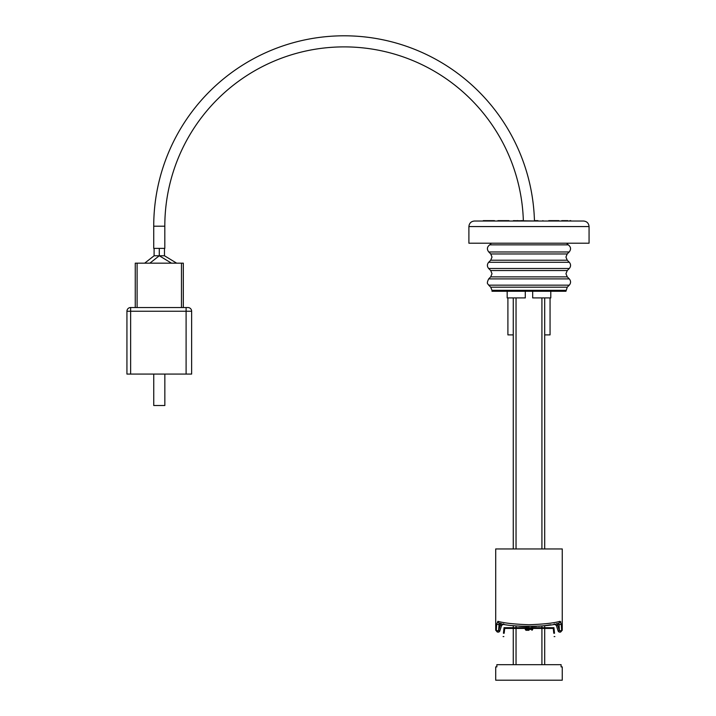 <?xml version="1.0" encoding="UTF-8"?>
<svg xmlns="http://www.w3.org/2000/svg" width="716" height="716" viewBox="0 0 716 716"><rect width="100%" height="100%" fill="white"/><g stroke="black" fill="none" stroke-linecap="round" stroke-linejoin="round"><path stroke-width="1.07" d="M513.265 664.672L513.265 628.442M513.265 627.699L513.265 625.632M513.265 548.957L513.265 297.919M544.697 664.672L544.697 628.442M544.697 627.699L544.697 625.632L550.783 624.746M544.697 548.957L544.697 297.919M544.697 334.891L550.058 334.891L550.058 297.919M507.904 297.919L507.904 334.891L513.265 334.891M532.677 291.269L532.677 297.919L550.792 297.919L550.792 291.269M507.17 291.269L507.17 297.919L525.284 297.919L525.284 291.269M520.666 221.02L583.513 221.02C586.878 221.351 588.731 223.204 589.062 226.569L468.899 226.569C469.231 223.204 471.083 221.351 474.448 221.02L537.295 221.02L513.354 220.653M468.899 226.569L468.899 243.207L589.062 243.207L589.062 226.569M537.993 220.653L534.449 220.653L537.859 221.02M541.958 221.02L544.679 221.02M542.952 220.653L542.289 221.02M553.396 221.02L557.88 221.02M558.865 220.653L551.92 220.653L558.865 221.02M554.435 220.653L557.979 221.02M579.36 221.02L561.738 221.02M563.752 221.02L567.904 220.653L561.738 220.653M520.809 220.653L523.351 220.653L520.809 221.02M517.337 220.653L517.972 220.653L516.925 220.653L517.337 221.02M508.995 220.653L497.871 220.653L506.722 221.02M493.557 221.02L491.82 221.02M491.641 220.653L483.264 220.653L494.505 220.653L491.74 221.02M483.264 221.02L474.448 221.02M489.896 220.653L491.641 221.02M485.913 221.02L483.318 221.02M569.927 221.02L570.786 221.02M567.242 260.221L490.72 260.221L492.008 257.071L490.764 253.965L567.197 253.965L565.953 257.071L567.242 260.221L569.31 262.289L488.652 262.289C486.978 264.356 486.978 266.424 488.652 268.491L569.31 268.491C570.983 266.424 570.983 264.356 569.31 262.289M490.764 253.965L488.768 251.969L569.193 251.969C571.27 249.284 570.956 246.913 568.262 244.854L566.562 243.207M565.953 290.32L492.008 290.32L492.008 291.269L565.953 291.269L567.251 287.188L569.274 285.165C570.992 283.071 570.992 280.976 569.274 278.891L488.688 278.891C485.887 284.646 488.348 283.617 488.688 285.165L569.274 285.165M569.838 220.653L570.786 220.653L569.838 220.653M548.725 220.653L552.671 220.653L548.725 220.653M495.705 666.891L496.859 666.891L496.859 664.672L561.102 664.672L561.102 666.891L562.257 666.891L562.257 680.2L495.705 680.2L495.705 666.891L496.859 666.891M562.257 666.891L561.147 666.891L561.102 665.415M496.859 665.415L496.815 666.891M499.84 630.894A1.853 1.817 -90 0 1 496.304 630.286L495.705 630.286L495.705 548.957L562.257 548.957L562.257 630.286L560.118 632.112M558.686 623.135L558.766 623.117C550.049 627.359 507.904 627.35 499.195 623.117L498.542 630.769A1.853 0.474 2.9 0 1 496.304 630.286L496.689 624.083A1.853 0.465 3.7 0 0 498.9 624.567L499.195 623.117A1.853 1.718 -76.7 0 1 497.897 621.318C503.804 623.063 514.169 624.2 528.981 624.746C543.775 624.2 554.13 623.063 560.064 621.318L560.879 621.989M561.272 624.083L560.064 621.318A1.853 1.718 -103.3 0 1 558.766 623.117L559.062 624.567A1.853 0.465 -3.7 0 0 561.272 624.083L561.648 630.286L562.257 630.286M538.522 626.24L538.593 626.232A129.399 129.399 0 0 0 539.703 626.151L540.571 626.07M542.433 625.891A129.399 129.399 0 0 0 546.541 625.399M554.256 624.101L556.404 625.426L557.558 624.907A1.853 0.519 -102.4 0 0 556.744 623.582L556.779 623.573M497.844 632.112L498.121 632.139A1.853 1.853 0 0 0 499.884 630.841L498.542 630.769L500.403 624.907A1.853 0.519 102.4 0 1 501.218 623.582L499.276 623.135M503.411 624.039L503.948 624.146M553.933 624.164L554.623 624.03M556.332 625.354L558.068 630.841A1.853 1.853 0 0 0 559.84 632.139A1.853 1.817 90 0 0 561.648 630.286A1.853 0.474 -2.9 0 1 559.42 630.769L559.062 624.567L557.558 624.907L559.42 630.769L558.086 630.769M497.897 621.318L496.689 624.083M500.905 627.619L501.63 625.354L498.9 624.567M501.63 625.354L503.733 624.11C503.393 623.717 502.695 624.137 501.63 625.354L499.875 630.769M519.368 626.232L521.4 626.375A129.399 129.399 0 0 0 528.981 626.59M531.755 627.699L531.755 626.563A129.399 129.399 0 0 0 536.561 626.375M528.981 630.286L526.018 630.286L528.981 630.286M519.181 628.442L553.933 628.442L553.933 630.286L553.933 627.699L504.028 627.699L503.446 633.248C503.026 637.195 503.026 637.195 503.446 633.248L504.028 627.699L504.028 628.442L519.181 628.442L519.181 627.699M538.781 628.442L538.781 627.699M504.69 628.442L504.494 630.286L504.028 630.286L504.028 628.442M504.189 633.248C503.769 637.195 503.769 637.195 504.189 633.248C503.769 637.195 503.769 637.195 504.189 633.248L504.494 630.286L504.189 633.248L503.446 633.248M553.271 628.442L553.772 633.248C554.193 637.195 554.193 637.195 553.772 633.248C554.193 637.195 554.193 637.195 553.772 633.248L553.271 628.442M554.515 633.248C554.936 637.195 554.936 637.195 554.515 633.248L553.933 627.699L554.515 633.248L553.772 633.248M135.261 263.166L135.261 307.531L135.261 263.166L183.323 263.166L183.323 307.531L183.323 263.166M191.637 372.231L191.637 311.236A3.696 3.696 0 0 0 187.941 307.531A3.696 3.696 0 0 1 191.637 311.236L191.637 374.083L126.938 374.083L126.938 311.236L126.938 374.083M164.841 374.083L164.841 405.507L153.743 405.507L153.743 374.083M186.097 307.531L187.941 307.531A3.696 3.696 0 0 1 191.637 311.236L186.097 311.236L186.097 307.531L130.643 307.531A3.696 3.696 0 0 0 126.938 311.236A3.696 3.696 0 0 1 130.643 307.531A3.696 3.696 0 0 0 126.938 311.236L130.643 311.236L130.643 374.083M153.725 226.202L164.814 226.202L164.814 248.38L153.725 248.38L153.725 226.202A190.402 190.402 0 0 1 344.127 35.8A190.402 190.402 0 0 1 534.458 221.02M164.814 226.202A179.304 179.304 0 0 1 344.127 46.889A179.304 179.304 0 0 1 523.36 221.02M159.274 248.38L159.274 255.773L149.868 263.166M154.101 248.38L154.101 255.773L159.274 255.773M164.483 248.38L164.483 255.773L159.31 255.773L171.491 263.166M159.31 248.38L159.31 255.773M516.039 664.672L516.039 628.442M516.039 627.699L516.039 625.945M516.039 548.957L516.039 297.919M541.923 664.672L541.923 628.442M541.923 627.699L541.923 625.945M541.923 548.957L541.923 297.919M567.269 276.877L490.693 276.877L492.008 273.709L490.693 270.532L567.269 270.532L565.953 273.709L567.269 276.877L569.274 278.891M488.768 251.969C486.692 249.284 487.005 246.913 489.699 244.854L568.262 244.854M492.008 290.32L490.711 287.188L567.251 287.188M558.059 630.805L558.068 630.841A1.853 1.853 0 0 0 559.84 632.139A1.853 1.817 90 0 1 558.122 630.894M532.677 629.552L525.284 629.176L532.677 629.552L531.934 630.286M137.105 263.166L137.105 307.531M181.47 307.531L181.47 263.166M186.097 374.083L186.097 311.236L130.643 311.236L130.643 307.531M489.699 244.854L491.4 243.207M567.197 253.965L569.193 251.969M567.269 270.532L569.31 268.491M490.711 287.188L488.688 285.165M490.693 276.877L488.688 278.891M490.693 270.532L488.652 268.491M490.72 260.221L488.652 262.289M495.705 630.286L498.121 632.139M559.84 632.139L560.404 632.139L559.84 632.139M526.206 627.699L526.206 626.563M532.677 629.176L531.934 628.442M525.284 629.176L526.018 628.442M525.284 629.552L526.018 630.286M503.84 636.578L503.088 636.578M554.121 636.578L554.864 636.578M154.101 255.773L144.686 263.166M176.664 263.166L164.483 255.773"/></g></svg>
